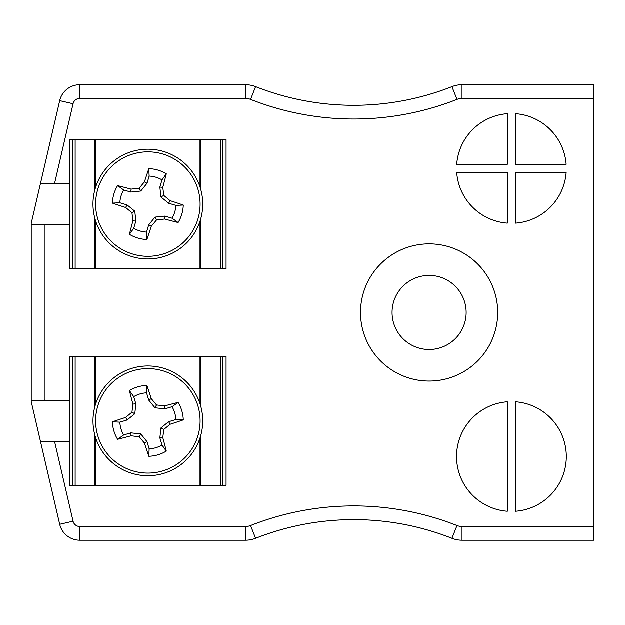 <?xml version="1.0" encoding="UTF-8"?>
<svg xmlns="http://www.w3.org/2000/svg" width="625" height="625" viewBox="0 0 625 625"><rect width="100%" height="100%" fill="white"/><g stroke="black" fill="none" stroke-linecap="round" stroke-linejoin="round"><path stroke-width="0.94" d="M507.32 401.828A54.875 54.875 0 0 0 456.555 456.555A54.875 54.875 0 0 0 507.32 511.281L507.32 401.828M515.547 401.828L515.547 511.281A54.875 54.875 0 0 0 566.312 456.555A54.875 54.875 0 0 0 515.547 401.828M456.711 172.562A54.875 54.875 0 0 0 507.32 223.172L507.32 172.562L456.711 172.562M507.32 164.328L507.32 113.719A54.875 54.875 0 0 0 456.711 164.328L507.32 164.328M515.547 164.328L566.156 164.328A54.875 54.875 0 0 0 515.547 113.719L515.547 164.328M515.547 223.172A54.875 54.875 0 0 0 566.156 172.562L515.547 172.562L515.547 223.172M593.75 526.523L593.75 98.477L462.016 98.477A13.719 13.719 0 0 0 456.984 99.43A281.25 281.25 0 0 1 250.563 99.43A13.719 13.719 0 0 0 245.523 98.477L79.758 98.477A6.859 6.859 0 0 0 73.078 103.781L59.711 100.68L31.25 223.32L31.25 401.68L40.484 441.461L54.57 441.461L73.078 521.219A6.859 6.859 0 0 0 79.758 526.523L245.523 526.523A13.719 13.719 0 0 0 250.563 525.57A281.25 281.25 0 0 1 456.984 525.57A13.719 13.719 0 0 0 462.016 526.523L593.75 526.523L593.75 540.242L462.016 540.242A27.437 27.437 0 0 1 451.945 538.328A267.531 267.531 0 0 0 255.594 538.328A27.437 27.437 0 0 1 245.523 540.242L79.758 540.242A20.578 20.578 0 0 1 59.711 524.32L40.484 441.461L69.664 441.461L69.664 485.367L226.07 485.367L226.07 356.406L69.664 356.406L69.664 441.461M73.078 103.781L54.57 183.539L40.484 183.539L69.664 183.539L69.664 268.594L226.07 268.594L226.07 139.633L69.664 139.633L69.664 183.539M31.25 224.695L69.664 224.695M31.25 400.305L69.664 400.305M497.711 312.5A68.594 68.594 0 0 0 394.82 253.094A68.594 68.594 0 0 0 394.82 371.906A68.594 68.594 0 0 0 497.711 312.5M43.227 400.305L44.969 400.109L43.227 400.305M43.227 224.695L44.969 224.891L43.227 224.695M79.758 98.477L79.758 84.758A20.578 20.578 0 0 0 59.711 100.68A20.578 20.578 0 0 1 79.758 84.758L245.523 84.758A27.437 27.437 0 0 1 255.594 86.672A267.531 267.531 0 0 0 451.945 86.672A27.437 27.437 0 0 1 462.016 84.758L593.75 84.758L593.75 98.477M466.156 312.5A37.039 37.039 0 0 0 410.594 280.422A37.039 37.039 0 0 0 410.594 344.578A37.039 37.039 0 0 0 466.156 312.5M95.234 188.562A54.875 54.875 0 0 1 187.648 166.312A54.875 54.875 0 0 1 160.711 257.469A54.875 54.875 0 0 1 95.234 188.562A54.875 54.875 0 0 1 187.648 166.312A54.875 54.875 0 0 1 160.711 257.469A54.875 54.875 0 0 1 95.234 188.562M97.773 189.312A52.234 52.234 0 0 1 185.734 168.133A52.234 52.234 0 0 1 160.094 254.898A52.234 52.234 0 0 1 97.773 189.312M125.68 207.547A76.156 6.641 -163.5 0 1 112.445 203.148A35.43 35.43 0 0 1 117.609 185.672A76.156 6.641 16.5 0 1 131.109 189.172A75.539 6.586 -6 0 1 139.219 188.219A75.539 6.586 -51.1 0 1 144.43 181.93A76.156 6.641 -73.5 0 1 148.828 168.695A35.43 35.43 0 0 1 166.305 173.859A76.156 6.641 106.5 0 1 162.805 187.359A75.539 6.586 84 0 1 163.766 195.469A75.539 6.586 38.9 0 1 170.047 200.68A76.156 6.641 16.5 0 1 183.281 205.078A35.43 35.43 0 0 1 178.117 222.555A76.156 6.641 -163.5 0 1 164.617 219.055A75.539 6.586 174 0 1 156.516 220.016A75.539 6.586 128.9 0 1 151.297 226.297A76.156 6.641 106.5 0 1 146.898 239.531A35.43 35.43 0 0 1 129.422 234.367A76.156 6.641 -73.5 0 1 132.922 220.867A75.539 6.586 -96 0 1 131.969 212.766A75.539 6.586 -141.1 0 1 125.68 207.547L127.047 204.945L134.812 211.219L131.969 212.766M117.609 185.672L123.664 189.984A28.031 28.031 0 0 0 119.867 202.82L112.445 203.148M119.867 202.82L127.047 204.945M134.812 211.219L135.852 221.141L132.922 220.867M135.852 221.141L133.734 228.32L129.422 234.367M133.734 228.32A28.031 28.031 0 0 0 146.57 232.117L146.898 239.531M146.57 232.117L148.695 224.93L151.297 226.297M148.695 224.93L154.969 217.172L156.516 220.016M154.969 217.172L164.891 216.125L164.617 219.055M164.891 216.125L172.07 218.25L178.117 222.555M172.07 218.25A28.031 28.031 0 0 0 175.867 205.406L183.281 205.078M175.867 205.406L168.68 203.289L170.047 200.68M168.68 203.289L160.922 197.016L163.766 195.469M160.922 197.016L159.875 187.094L162.805 187.359M159.875 187.094L162 179.914L166.305 173.859M162 179.914A28.031 28.031 0 0 0 149.156 176.117L148.828 168.695M149.156 176.117L147.039 183.297L144.43 181.93M147.039 183.297L140.766 191.062L139.219 188.219M140.766 191.062L130.844 192.102L131.109 189.172M130.844 192.102L123.664 189.984M200.492 405.336A54.875 54.875 0 0 1 135.016 474.234A54.875 54.875 0 0 1 108.086 383.086A54.875 54.875 0 0 1 200.492 405.336A54.875 54.875 0 0 1 135.016 474.234A54.875 54.875 0 0 1 108.086 383.086A54.875 54.875 0 0 1 200.492 405.336M197.961 406.078A52.234 52.234 0 0 1 135.641 471.672A52.234 52.234 0 0 1 110 384.906A52.234 52.234 0 0 1 197.961 406.078M164.617 405.945A76.156 6.641 -16.5 0 1 178.117 402.445A35.43 35.43 0 0 1 183.281 419.922A76.156 6.641 163.5 0 1 170.047 424.32A75.539 6.586 141.1 0 1 163.766 429.531A75.539 6.586 96 0 1 162.805 437.641A76.156 6.641 73.5 0 1 166.305 451.141A35.43 35.43 0 0 1 148.828 456.305A76.156 6.641 -106.5 0 1 144.43 443.07A75.539 6.586 -128.9 0 1 139.219 436.781A75.539 6.586 -174 0 1 131.109 435.828A76.156 6.641 163.5 0 1 117.609 439.328A35.43 35.43 0 0 1 112.445 421.852A76.156 6.641 -16.5 0 1 125.68 417.453A75.539 6.586 -38.9 0 1 131.969 412.234A75.539 6.586 -84 0 1 132.922 404.133A76.156 6.641 -106.5 0 1 129.422 390.633A35.43 35.43 0 0 1 146.898 385.469A76.156 6.641 73.5 0 1 151.297 398.703A75.539 6.586 51.1 0 1 156.516 404.984A75.539 6.586 6 0 1 164.617 405.945L164.891 408.875L154.969 407.828L156.516 404.984M183.281 419.922L175.867 419.594A28.031 28.031 0 0 0 172.07 406.75L178.117 402.445M172.07 406.75L164.891 408.875M154.969 407.828L148.695 400.07L151.297 398.703M148.695 400.07L146.57 392.883L146.898 385.469M146.57 392.883A28.031 28.031 0 0 0 133.734 396.68L129.422 390.633M133.734 396.68L135.852 403.859L132.922 404.133M135.852 403.859L134.812 413.781L131.969 412.234M134.812 413.781L127.047 420.055L125.68 417.453M127.047 420.055L119.867 422.18L112.445 421.852M119.867 422.18A28.031 28.031 0 0 0 123.664 435.016L117.609 439.328M123.664 435.016L130.844 432.898L131.109 435.828M130.844 432.898L140.766 433.938L139.219 436.781M140.766 433.938L147.039 441.703L144.43 443.07M147.039 441.703L149.156 448.883L148.828 456.305M149.156 448.883A28.031 28.031 0 0 0 162 445.086L166.305 451.141M162 445.086L159.875 437.906L162.805 437.641M159.875 437.906L160.922 427.984L163.766 429.531M160.922 427.984L168.68 421.711L170.047 424.32M168.68 421.711L175.867 419.594M75.156 268.594L75.156 139.633M72.805 268.594L72.805 139.633M222.922 268.594L222.922 139.633M220.578 268.594L220.578 139.633M75.156 485.367L75.156 356.406M72.805 485.367L72.805 356.406M222.922 485.367L222.922 356.406M220.578 485.367L220.578 356.406M45.016 224.695L45.016 400.305M79.758 526.523L79.758 540.242A20.578 20.578 0 0 1 59.711 524.32L73.078 521.219M462.016 526.523L462.016 540.242A27.437 27.437 0 0 1 451.945 538.328A267.531 267.531 0 0 0 255.594 538.328A27.437 27.437 0 0 1 245.523 540.242L245.523 526.523M245.523 98.477L245.523 84.758A27.437 27.437 0 0 1 255.594 86.672A267.531 267.531 0 0 0 451.945 86.672A27.437 27.437 0 0 1 462.016 84.758L462.016 98.477M451.945 538.328L456.984 525.57M255.594 538.328L250.563 525.57M456.984 99.43L451.945 86.672M250.563 99.43L255.594 86.672M94.797 268.594L94.797 218.078M94.797 190.156L94.797 139.633M200.938 268.594L200.938 218.078M200.938 190.156L200.938 139.633M200 268.594L200 221.25M200 186.977L200 139.633M95.734 268.594L95.734 221.25M95.734 186.977L95.734 139.633M94.797 485.367L94.797 434.844M94.797 406.922L94.797 356.406M200.938 485.367L200.938 434.844M200.938 406.922L200.938 356.406M200 485.367L200 438.023M200 403.75L200 356.406M95.734 485.367L95.734 438.023M95.734 403.75L95.734 356.406"/></g></svg>

